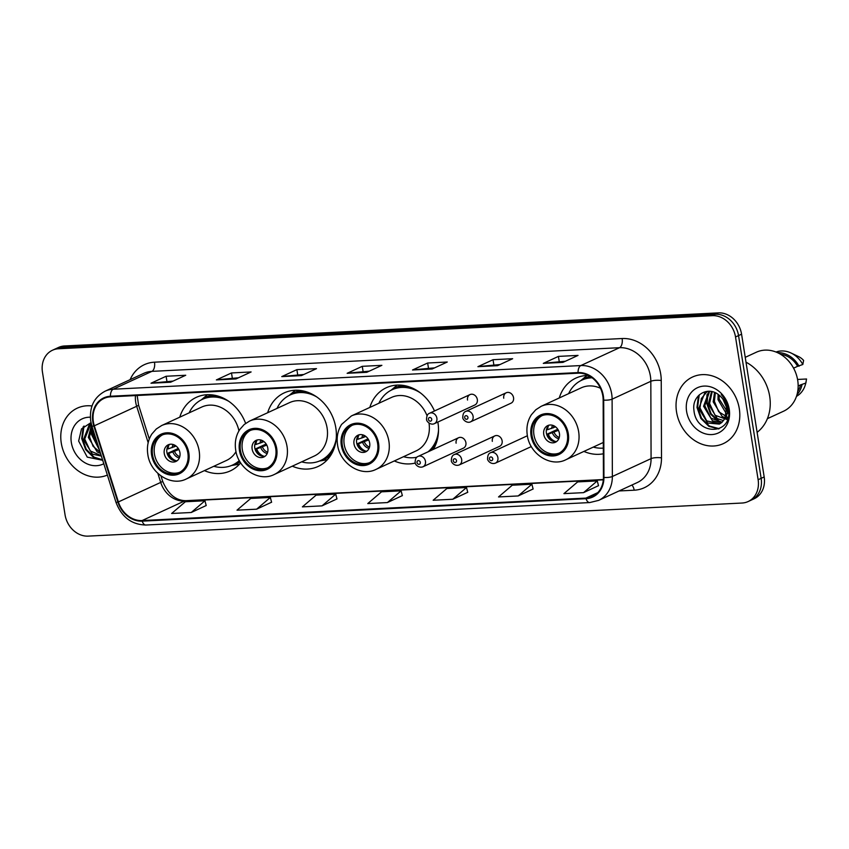 <?xml version="1.0" encoding="UTF-8"?>
<svg xmlns="http://www.w3.org/2000/svg" width="849" height="849" viewBox="0 0 849 849"><rect width="100%" height="100%" fill="white"/><g stroke="black" fill="none" stroke-linecap="round" stroke-linejoin="round"><path stroke-width="1.27" d="M583.921 451.413A40.508 33.981 -114.8 0 0 603.342 453.78M394.318 460.954A40.508 33.981 -114.8 0 0 415.32 463.045M433.351 449.376A40.508 33.981 -114.8 0 0 437.967 422.749A40.508 33.981 -114.8 0 0 437.851 422.049M292.311 466.175A40.508 33.981 -114.8 0 0 318.152 466.451A40.508 33.981 -114.8 0 0 335.833 427.917A40.508 33.981 -114.8 0 0 284.213 392.885A40.508 33.981 -114.8 0 0 267.658 412.72M204.429 470.622A40.508 33.981 -114.8 0 0 230.281 470.908A40.508 33.981 -114.8 0 0 240.638 462.843M458.598 437.734L418.154 456.391A5.731 4.807 65.2 0 1 425.455 461.347A5.731 4.807 65.2 0 1 422.951 466.801L463.405 448.145A5.731 4.807 -114.8 0 0 465.91 442.69A5.731 4.807 -114.8 0 0 458.598 437.734A5.731 4.807 -114.8 0 0 456.104 443.189M494.829 435.898L454.374 454.555A5.731 4.807 65.2 0 1 461.676 459.521A5.731 4.807 65.2 0 1 459.182 464.965L499.626 446.309A5.731 4.807 -114.8 0 0 502.13 440.854A5.731 4.807 -114.8 0 0 494.829 435.898A5.731 4.807 -114.8 0 0 492.324 441.353M506.248 392.758L465.793 411.415A5.731 4.807 65.2 0 1 473.105 416.371A5.731 4.807 65.2 0 1 470.601 421.826L511.056 403.169A5.731 4.807 -114.8 0 0 513.549 397.714A5.731 4.807 -114.8 0 0 506.248 392.758A5.731 4.807 -114.8 0 0 503.744 398.213M470.028 394.583L429.573 413.24A5.731 4.807 65.2 0 1 436.885 418.207A5.731 4.807 65.2 0 1 434.38 423.651L474.824 404.994A5.731 4.807 -114.8 0 0 477.329 399.539A5.731 4.807 -114.8 0 0 470.028 394.583A5.731 4.807 -114.8 0 0 467.523 400.038M434.486 410.98A40.508 33.981 -114.8 0 0 386.348 387.717A40.508 33.981 -114.8 0 0 369.824 407.435M588.399 375.47A40.508 33.981 -114.8 0 0 575.824 378.123A40.508 33.981 -114.8 0 0 559.268 397.969M245.616 423.386A40.508 33.981 -114.8 0 0 196.342 397.332A40.508 33.981 -114.8 0 0 179.776 417.177M748.118 501.547L754.167 498.756A22.934 19.23 -114.8 0 0 764.174 476.947L741.57 334.188A22.934 19.23 -114.8 0 0 718.424 312.878L64.577 345.968A22.934 19.23 -114.8 0 0 58.507 347.453L55.482 348.843A22.934 19.23 -114.8 0 1 61.553 347.368A22.934 19.23 -114.8 0 0 55.482 348.843L52.458 350.244A22.934 19.23 -114.8 0 0 42.45 372.053L65.055 514.812A22.934 19.23 -114.8 0 0 88.211 536.122L742.047 503.033A22.934 19.23 -114.8 0 0 748.118 501.547A22.934 19.23 -114.8 0 0 758.125 479.738L735.521 336.979A22.934 19.23 -114.8 0 0 712.375 315.669L58.528 348.759A22.934 19.23 -114.8 0 0 52.458 350.244M712.375 315.669L715.399 314.279L61.553 347.368L715.399 314.279A22.934 19.23 -114.8 0 1 738.545 335.588A22.934 19.23 -114.8 0 0 715.399 314.279L718.424 312.878M758.125 479.738L761.15 478.337L738.545 335.588L761.15 478.337A22.934 19.23 -114.8 0 1 751.142 500.157A22.934 19.23 -114.8 0 0 761.15 478.337L764.174 476.947M61.277 443.051A36.687 30.776 -114.8 0 0 107.377 475.069A36.687 30.776 -114.8 0 1 61.277 443.051A36.687 30.776 -114.8 0 1 77.291 408.146A36.687 30.776 -114.8 0 0 61.277 443.051M676.536 411.914A36.687 30.776 -114.8 0 0 723.284 443.645A36.687 30.776 -114.8 0 0 739.309 408.74A36.687 30.776 -114.8 0 0 692.551 377.009A36.687 30.776 -114.8 0 0 676.536 411.914A36.687 30.776 -114.8 0 0 723.284 443.645A36.687 30.776 -114.8 0 0 739.309 408.74A36.687 30.776 -114.8 0 0 692.551 377.009A36.687 30.776 -114.8 0 0 676.536 411.914M93.358 421.698A24.462 20.514 65.2 0 1 104.034 398.425A24.462 20.514 65.2 0 1 110.508 396.844L578.137 373.178A24.462 20.514 65.2 0 1 603.161 400.059L603.416 477.393A24.462 20.514 65.2 0 1 592.4 496.516A24.462 20.514 65.2 0 1 585.927 498.098L142.101 520.554A24.462 20.514 65.2 0 1 118.382 501.939L94.324 425.805A24.462 20.514 65.2 0 1 93.358 421.698M92.838 421.72A25.067 21.023 -114.8 0 0 93.825 425.943L117.884 502.067A25.067 21.023 -114.8 0 0 142.197 521.148L586.022 498.692A25.067 21.023 -114.8 0 0 603.947 477.467L603.692 400.134A25.067 21.023 -114.8 0 0 578.042 372.584L110.412 396.25A25.067 21.023 -114.8 0 0 92.838 421.72M562.919 362.385L578.031 355.402L558.419 356.4L543.296 363.372L562.919 362.385M565.381 361.25L543.838 363.223A6.113 3.152 87.1 0 0 543.296 363.372M559.236 361.557L558.419 356.4M497.525 365.686L512.647 358.713L493.036 359.711L477.913 366.683L497.525 365.686M499.997 364.55L478.454 366.535A6.113 3.152 87.1 0 0 477.913 366.683M493.853 364.868L493.036 359.711M432.141 368.997L447.264 362.024L427.652 363.011L412.529 369.994L432.141 368.997M434.614 367.861L413.07 369.835A6.113 3.152 87.1 0 0 412.529 369.994M428.469 368.169L427.652 363.011M170.607 382.23L185.729 375.258L166.117 376.256L150.995 383.228L170.607 382.23M173.069 381.095L151.536 383.079A6.113 3.152 87.1 0 0 150.995 383.228M166.935 381.413L166.117 376.256M235.99 378.93L251.113 371.947L231.501 372.944L216.378 379.917L235.99 378.93M238.452 377.784L216.919 379.768A6.113 3.152 87.1 0 0 216.378 379.917M232.318 378.102L231.501 372.944M301.374 375.619L316.497 368.646L296.885 369.633L281.762 376.606L301.374 375.619M303.836 374.483L282.303 376.457A6.113 3.152 87.1 0 0 281.762 376.606M297.702 374.791L296.885 369.633M366.757 372.308L381.88 365.335L362.268 366.322L347.145 373.305L366.757 372.308M369.219 371.172L347.687 373.146A6.113 3.152 87.1 0 0 347.145 373.305M363.085 371.48L362.268 366.322M92 405.971A36.687 30.776 -114.8 0 0 77.291 408.146A36.687 30.776 -114.8 0 1 92 405.971M518.166 495.954L531.888 484.217L512.265 485.214L498.543 496.941L518.166 495.954L533.119 488.982M583.55 492.643L597.271 480.905L577.649 481.903L563.927 493.63L583.55 492.643L598.503 485.67M322.004 505.877L335.726 494.139L316.115 495.137L302.393 506.874L322.004 505.877L336.968 498.915M256.621 509.188L270.343 497.45L250.731 498.448L237.009 510.175L256.621 509.188L271.584 502.215M191.237 512.499L204.959 500.761L185.347 501.759L171.625 513.486L191.237 512.499L206.201 505.526M452.782 499.254L466.504 487.528L446.882 488.515L433.16 500.252L452.782 499.254L467.735 492.293M387.388 502.566L401.11 490.839L381.498 491.826L367.776 503.563L387.388 502.566L402.352 495.604M401.11 490.839L402.362 495.667M335.726 494.139L336.979 498.968M270.343 497.45L271.595 502.279M204.959 500.761L206.211 505.59M466.504 487.528L467.746 492.356M531.888 484.217L533.13 489.045M597.271 480.905L598.513 485.734M98.473 446.861L93.125 435.176L93.199 430.188M97.317 443.22L94.324 434.624M100.553 453.44L97.221 451.944L88.317 437.394L91.533 424.797M100.193 452.315L93.04 446.256L89.527 436.842L91.777 425.667M101.381 456.062L92.414 454.162L83.52 439.612L89.4 424.309L91.13 423.173M101.254 455.658L90.27 450.925L84.72 439.06L90.864 423.566M90.355 417.209A24.929 20.907 -114.8 0 0 71.337 442.541A24.929 20.907 -114.8 0 0 103.801 463.745M91.002 422.6L81.493 428.925L78.649 441.077L87.245 457.112L102.718 460.307M102.559 459.797L94.165 457.176L86.248 449.323L82.321 438.317L83.987 425.996M99.195 449.153L91.925 433.881L92.085 426.644M102.655 460.094L93.57 457.452L85.643 449.599L81.727 438.593L83.17 426.803M99.577 450.373L91.331 434.157L91.713 425.774M152.555 454.884A20.641 17.309 -114.8 0 0 178.852 472.734A20.641 17.309 -114.8 0 0 187.862 453.101A20.641 17.309 -114.8 0 0 161.565 435.25A20.641 17.309 -114.8 0 0 152.555 454.884M162.53 434.847A20.641 17.309 -114.8 0 0 154.444 454.013A20.641 17.309 -114.8 0 0 179.786 472.267M219 396.387A36.157 30.32 -114.8 0 0 204.216 398.499L202.327 399.37A36.157 30.32 -114.8 0 0 189.147 412.847M229.028 401.481A36.157 30.32 -114.8 0 0 202.327 399.37M238.94 430.868A29.428 24.685 -114.8 0 0 201.744 407.042L161.671 425.529A29.428 24.685 65.2 0 1 199.165 450.978A29.428 24.685 65.2 0 1 186.313 478.974L226.386 460.487A29.428 24.685 -114.8 0 0 236.001 451.647M213.799 466.303A36.157 30.32 -114.8 0 0 232.605 465.029A36.157 30.32 -114.8 0 0 239.291 460.561M232.605 465.029L234.504 464.159A36.157 30.32 -114.8 0 0 239.567 461.06M164.26 453.515A9.169 7.694 -114.8 0 0 175.945 461.453A9.169 7.694 -114.8 0 0 179.946 452.729A9.169 7.694 -114.8 0 0 168.261 444.791A9.169 7.694 -114.8 0 0 164.26 453.515M169.651 444.335A9.169 7.694 -114.8 0 0 166.903 452.294A9.169 7.694 -114.8 0 0 177.197 460.689M169.057 444.844A10.697 8.978 65.2 0 0 168.102 448.898L166.935 448.962M168.102 448.898L176.083 446.054M170.999 459.15A12.226 10.262 65.2 0 1 167.476 453.43L178.279 448.442M176.422 460.805A10.697 8.978 65.2 0 1 168.802 453.366L167.476 453.43M178.906 449.535L168.802 453.366M757.117 432.332A41.272 34.618 -114.8 0 0 769.693 396.334A41.272 34.618 -114.8 0 0 745.995 362.173M767.379 418.674L783.521 411.234A32.485 27.242 -114.8 0 0 797.71 380.32A32.485 27.242 -114.8 0 0 756.31 352.229L745.231 357.344M726.288 406.798L723.136 399.476M726.457 413.898L717.989 399.614L718.095 394.403M728.782 414.015L719.177 399.062L719.124 395.188M727.784 418.377L726.022 418.048M725.237 417.825L722.085 416.381L713.181 401.832L714.518 392.45M728.389 417.74L718.636 411.691L714.38 401.28L715.346 392.8M723.592 420.637L717.278 418.599L708.384 404.039L711.526 391.548M727.848 419.862L715.038 415.246L709.584 403.487L712.205 391.697M721.618 422.685L712.481 420.807L703.588 406.257L709.074 391.272M722.138 422.229L710.868 418.111L704.787 405.705L709.626 391.293M724.813 418.663L726.479 407.838C725.598 402.766 723.221 398.616 719.368 395.39C708.183 385.213 691.786 395.188 693.909 409.94C695.819 436.216 732.432 435.25 728.548 410.067L728.378 408.804C727.455 403.296 725.067 398.542 721.236 394.53C724.802 398.701 726.861 403.296 727.413 408.316C727.795 412.54 726.924 415.989 724.813 418.663L721.661 422.643L719.347 424.086L707.673 423.025L698.78 408.475L704.67 393.172L708.024 391.272M719.952 423.778L706.729 420.902L699.979 407.923L701.295 398.584L706.835 391.941M686.597 411.404A24.929 20.907 -114.8 0 0 711.759 434.571A24.929 20.907 -114.8 0 0 729.238 409.25A24.929 20.907 -114.8 0 0 704.086 386.083A24.929 20.907 -114.8 0 0 686.597 411.404M797.699 391.463A22.934 19.23 -114.8 0 0 800.565 384.894L798.156 385.998M796.468 396.366A24.462 20.514 -114.8 0 0 805.489 384.279A24.462 20.514 -114.8 0 0 805.775 383.079L806.55 379.004L797.561 379.45M805.775 383.079L800.565 384.894M796.978 394.743A24.462 20.514 -114.8 0 0 801.997 384.82M793.582 368.169L797.625 366.301A22.934 19.23 -114.8 0 0 780.56 354.277M797.625 366.301L802.825 364.486L803.61 360.411A15.293 12.82 -114.8 0 0 798.644 356.644L791.077 353.025A24.462 20.514 -114.8 0 0 776.018 352.038M802.825 364.486A24.462 20.514 -114.8 0 0 791.077 353.025M799.047 366.227A24.462 20.514 -114.8 0 0 777.578 352.706M719.241 428.671L709.435 426.039L701.507 418.186L697.591 407.18L699.258 394.87M720.334 422.314L711.112 413.76L707.196 402.744L707.843 393.32M718.572 428.947L708.83 426.315L700.903 418.472L696.987 407.456L698.43 395.676M718.986 422.197L710.507 414.036L706.591 403.02L706.973 394.636M240.437 450.437A20.641 17.309 -114.8 0 0 266.735 468.287A20.641 17.309 -114.8 0 0 275.745 448.654A20.641 17.309 -114.8 0 0 249.447 430.804A20.641 17.309 -114.8 0 0 240.437 450.437M250.402 430.401A20.641 17.309 -114.8 0 0 242.326 449.567A20.641 17.309 -114.8 0 0 267.658 467.82M306.871 391.941A36.157 30.32 -114.8 0 0 292.088 394.042L290.199 394.923A36.157 30.32 -114.8 0 0 277.018 408.401M316.9 397.035A36.157 30.32 -114.8 0 0 290.199 394.923M327.109 428.045A29.428 24.685 -114.8 0 0 289.615 402.596L249.542 421.083A29.428 24.685 65.2 0 1 287.036 446.532A29.428 24.685 65.2 0 1 274.195 474.527L314.268 456.04A29.428 24.685 -114.8 0 0 327.109 428.045M301.671 461.856A36.157 30.32 -114.8 0 0 320.487 460.583A36.157 30.32 -114.8 0 0 336.215 438.891M320.487 460.583L322.376 459.712A36.157 30.32 -114.8 0 0 333.572 449.832M252.132 449.068A9.169 7.694 -114.8 0 0 263.816 457.006A9.169 7.694 -114.8 0 0 267.828 448.283A9.169 7.694 -114.8 0 0 256.133 440.344A9.169 7.694 -114.8 0 0 252.132 449.068M257.534 439.888A9.169 7.694 -114.8 0 0 254.774 447.848A9.169 7.694 -114.8 0 0 265.068 456.242M256.939 440.398A10.697 8.978 65.2 0 0 255.974 444.452L254.817 444.515M255.974 444.452L263.965 441.607M258.881 454.703A12.226 10.262 65.2 0 1 255.347 448.983L266.151 443.995M264.294 456.359A10.697 8.978 65.2 0 1 256.685 448.919L255.347 448.983M266.788 445.088L256.685 448.919M342.306 445.29A20.641 17.309 -114.8 0 0 368.604 463.13A20.641 17.309 -114.8 0 0 377.614 443.496A20.641 17.309 -114.8 0 0 351.316 425.646A20.641 17.309 -114.8 0 0 342.306 445.29M352.271 425.253A20.641 17.309 -114.8 0 0 344.195 444.409A20.641 17.309 -114.8 0 0 369.527 462.663M409.271 386.857A36.157 30.32 -114.8 0 0 393.957 388.895L392.068 389.765A36.157 30.32 -114.8 0 0 378.887 403.254M420.679 393.087A36.157 30.32 -114.8 0 0 392.068 389.765M427.047 415.755A29.428 24.685 -114.8 0 0 391.485 397.438L351.412 415.925A29.428 24.685 65.2 0 1 388.906 441.374A29.428 24.685 65.2 0 1 376.065 469.37L416.137 450.883A29.428 24.685 -114.8 0 0 429.01 423.099M403.54 456.698A36.157 30.32 -114.8 0 0 416.87 457.24M428.034 451.838A36.157 30.32 -114.8 0 0 438.519 430.22M429.923 450.968A36.157 30.32 -114.8 0 0 436.142 443.528M354.001 443.921A9.169 7.694 -114.8 0 0 365.686 451.848A9.169 7.694 -114.8 0 0 369.697 443.125A9.169 7.694 -114.8 0 0 358.002 435.187A9.169 7.694 -114.8 0 0 354.001 443.921M359.392 434.73A9.169 7.694 -114.8 0 0 356.644 442.7A9.169 7.694 -114.8 0 0 366.938 451.084M358.809 435.25A10.697 8.978 65.2 0 0 357.843 439.304L356.686 439.358M357.843 439.304L365.834 436.45M360.751 449.556A12.226 10.262 65.2 0 1 357.217 443.825L368.02 438.848M366.163 451.201A10.697 8.978 65.2 0 1 358.554 443.762L357.217 443.825M368.657 439.931L358.554 443.762M532.047 435.686A20.641 17.309 -114.8 0 0 558.345 453.525A20.641 17.309 -114.8 0 0 567.355 433.892A20.641 17.309 -114.8 0 0 541.057 416.052A20.641 17.309 -114.8 0 0 532.047 435.686M542.012 415.649A20.641 17.309 -114.8 0 0 533.936 434.815A20.641 17.309 -114.8 0 0 559.279 453.058M591.212 377.136A36.157 30.32 -114.8 0 0 583.698 379.291L581.809 380.161A36.157 30.32 -114.8 0 0 568.628 393.649M592.124 377.794A36.157 30.32 -114.8 0 0 581.809 380.161M600.476 388.258A29.428 24.685 -114.8 0 0 581.225 387.834L541.153 406.321A29.428 24.685 65.2 0 1 578.657 431.77A29.428 24.685 65.2 0 1 565.805 459.765L603.299 442.478M593.281 447.094A36.157 30.32 -114.8 0 0 603.321 448.113M543.742 434.317A9.169 7.694 -114.8 0 0 555.437 442.244A9.169 7.694 -114.8 0 0 559.438 433.521A9.169 7.694 -114.8 0 0 547.754 425.593A9.169 7.694 -114.8 0 0 543.742 434.317M549.144 425.126A9.169 7.694 -114.8 0 0 546.395 433.096A9.169 7.694 -114.8 0 0 556.689 441.491M548.55 425.646A10.697 8.978 65.2 0 0 547.584 429.7L546.427 429.753M547.584 429.7L555.575 426.845M550.492 439.952A12.226 10.262 65.2 0 1 546.958 434.232L557.761 429.244M555.915 441.597A10.697 8.978 65.2 0 1 548.295 434.157L546.958 434.232M558.398 430.326L548.295 434.157M64.577 345.968L58.528 348.759M741.57 334.188L735.521 336.979M135.469 395.581A24.462 20.514 -114.8 0 0 135.702 402.161A24.462 20.514 -114.8 0 0 136.668 406.278L148.172 442.7M130.13 379.652A38.216 32.05 65.2 0 1 154.507 362.183L622.137 338.528A7.641 3.948 -92.9 0 1 619.537 347.697L151.907 371.363A30.575 25.64 -114.8 0 0 143.81 373.337L105.106 391.198A30.575 25.64 65.2 0 1 113.204 389.224A7.641 3.948 87.1 0 0 110.412 396.25M622.137 338.528A38.216 32.05 65.2 0 1 660.713 374.048A38.216 32.05 65.2 0 1 661.244 380.522L661.498 457.855A38.216 32.05 65.2 0 1 634.171 490.202L619.027 490.966M650.398 376.118A30.575 25.64 -114.8 0 0 619.537 347.697L580.822 365.558A30.575 25.64 65.2 0 1 612.108 399.157L612.362 476.491A30.575 25.64 65.2 0 1 598.598 500.39L637.302 482.54A30.575 25.64 -114.8 0 0 651.077 458.63L650.822 381.307A30.575 25.64 -114.8 0 0 650.398 376.118M105.106 391.198C93.974 397.226 89.187 407.212 90.747 421.146L91.915 426.113A7.641 0.626 -17.5 0 0 93.825 425.943M91.915 426.113L115.963 502.247C121.598 517.041 131.563 524.629 145.879 525.032A7.641 3.948 -92.9 0 1 142.197 521.148M586.022 498.692A7.641 3.948 87.1 0 0 589.705 502.566L598.598 500.39M603.947 477.467A7.641 1.995 -0.2 0 0 612.362 476.491L651.077 458.63A7.641 1.995 179.8 0 1 661.498 457.855M115.963 502.247A7.641 0.626 -17.5 0 0 117.884 502.067M603.692 400.134A7.641 1.995 -0.2 0 0 612.108 399.157L650.822 381.307A7.641 1.995 179.8 0 1 661.244 380.522M578.042 372.584A7.641 3.948 -92.9 0 1 580.822 365.558L113.204 389.224L151.907 371.363A7.641 3.948 -92.9 0 0 154.507 362.183M631.836 485.055A7.641 3.948 -92.9 0 1 634.171 490.202M585.927 498.098L597.813 492.611M94.324 425.805L136.668 406.278A13.754 1.125 162.5 0 0 138.567 405.047L149.297 439.018M118.382 501.939L160.716 482.412A24.462 20.514 -114.8 0 0 184.435 501.027L603.31 479.823M157.872 473.392L160.716 482.412A13.754 1.125 162.5 0 0 162.615 481.171C168.06 494.118 175.807 500.613 185.867 500.666L603.342 479.536M142.101 520.554L184.435 501.027A13.754 7.1 -92.9 0 1 185.867 500.666M367.065 372.17L347.687 373.146M301.682 375.481L282.303 376.457M236.298 378.781L216.919 379.768M170.914 382.092L151.536 383.079M432.449 368.859L413.07 369.835M497.832 365.548L478.454 366.535M563.216 362.236L543.838 363.223M188.849 453.048A21.787 18.275 -114.8 0 0 166.86 432.799A21.787 18.275 -114.8 0 0 151.578 454.937A21.787 18.275 -114.8 0 0 173.567 475.185A21.787 18.275 -114.8 0 0 188.849 453.048M213.237 395.008A36.645 30.734 -114.8 0 0 201.521 399.752M231.798 465.39A36.645 30.734 -114.8 0 0 240.012 461.845M172.198 447.678A8.872 7.439 65.2 0 1 173.079 444.483M173.907 447.052A8.405 7.047 65.2 0 1 174.363 444.972M179.309 457.982A8.872 7.439 65.2 0 1 172.909 452.135M179.765 456.688A8.405 7.047 65.2 0 1 174.607 451.519M276.721 448.601A21.787 18.275 -114.8 0 0 254.732 428.352A21.787 18.275 -114.8 0 0 239.45 450.49A21.787 18.275 -114.8 0 0 261.439 470.739A21.787 18.275 -114.8 0 0 276.721 448.601M301.108 390.561A36.645 30.734 -114.8 0 0 289.392 395.305M319.67 460.943A36.645 30.734 -114.8 0 0 330.877 455.106M260.07 443.231A8.872 7.439 65.2 0 1 260.961 440.037M261.779 442.605A8.405 7.047 65.2 0 1 262.245 440.525M267.18 453.536A8.872 7.439 65.2 0 1 260.781 447.688M267.647 452.241A8.405 7.047 65.2 0 1 262.49 447.073M378.59 443.443A21.787 18.275 -114.8 0 0 356.601 423.205A21.787 18.275 -114.8 0 0 341.319 445.332A21.787 18.275 -114.8 0 0 363.308 465.581A21.787 18.275 -114.8 0 0 378.59 443.443M403.158 385.382A36.645 30.734 -114.8 0 0 391.262 390.147M361.939 438.073A8.872 7.439 65.2 0 1 362.831 434.879M363.648 437.458A8.405 7.047 65.2 0 1 364.115 435.367M369.05 448.378A8.872 7.439 65.2 0 1 362.65 442.531M369.517 447.083A8.405 7.047 65.2 0 1 364.348 441.915M568.331 433.85A21.787 18.275 -114.8 0 0 546.342 413.601A21.787 18.275 -114.8 0 0 531.071 435.728A21.787 18.275 -114.8 0 0 553.06 455.977A21.787 18.275 -114.8 0 0 568.331 433.85M589.981 376.34A36.645 30.734 -114.8 0 0 581.013 380.554M551.691 428.469A8.872 7.439 65.2 0 1 552.572 425.275M553.389 427.854A8.405 7.047 65.2 0 1 553.856 425.774M558.801 438.774A8.872 7.439 65.2 0 1 552.391 432.926M559.258 437.49A8.405 7.047 65.2 0 1 554.1 432.311M428.448 419.406A1.91 1.602 -114.8 0 0 431.716 419.236A1.91 1.602 -114.8 0 0 428.448 419.406M464.679 417.57A1.91 1.602 -114.8 0 0 467.948 417.411A1.91 1.602 -114.8 0 0 464.679 417.57M420.297 462.387A1.91 1.602 -114.8 0 0 417.029 462.556A1.91 1.602 -114.8 0 0 420.297 462.387M456.518 460.551A1.91 1.602 -114.8 0 0 453.249 460.72A1.91 1.602 -114.8 0 0 456.518 460.551M527.388 435.749L490.595 452.729A5.731 4.807 65.2 0 1 497.907 457.685A5.731 4.807 65.2 0 1 495.402 463.14L531.325 446.563M492.749 458.725A1.91 1.602 -114.8 0 0 489.47 458.885A1.91 1.602 -114.8 0 0 492.749 458.725M145.879 525.032L589.705 502.566M160.96 475.918L162.615 481.171M138.567 405.047L137.167 395.496M161.671 425.529L156.301 428.968L151.897 433.966C148.044 439.973 146.686 446.776 147.811 454.385C150.114 473.116 171.063 486.764 186.313 478.974M231.533 465.496L239.482 464.17M201.277 399.879L207.432 394.689M806.136 381.848L805.489 384.279M249.542 421.083L244.183 424.521L239.768 429.52C235.926 435.526 234.557 442.329 235.682 449.938C237.996 468.659 258.945 482.317 274.195 474.527M319.415 461.049L327.353 459.723M289.148 395.432L295.314 390.243M351.412 415.925L341.638 424.373C337.796 430.369 336.427 437.171 337.552 444.791C339.865 463.512 360.804 477.159 376.065 469.37M391.018 390.275L397.183 385.085M541.153 406.321L535.793 409.77L531.378 414.768C527.537 420.764 526.178 427.567 527.293 435.187C529.606 453.907 550.555 467.566 565.805 459.765M580.758 380.681L586.924 375.491M434.38 423.651C430.825 425.561 426.018 421.284 426.569 419.13C426.633 415.83 427.631 413.866 429.573 413.24M470.601 421.826C467.056 423.725 462.238 419.448 462.79 417.294C462.854 413.994 463.862 412.041 465.793 411.415M418.154 456.391C416.212 457.017 415.214 458.98 415.14 462.281C414.62 463.798 418.239 468.521 422.951 466.801M454.374 454.555C452.432 455.181 451.435 457.144 451.371 460.445C450.84 461.973 454.47 466.685 459.182 464.965M490.595 452.729C488.663 453.355 487.655 455.308 487.591 458.609C487.061 460.137 490.69 464.859 495.402 463.14"/></g></svg>
